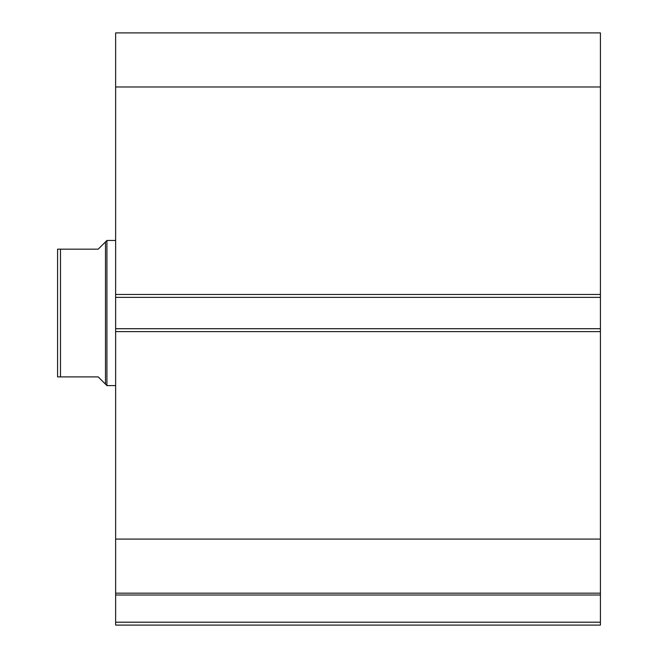 <?xml version="1.0" encoding="UTF-8"?>
<svg xmlns="http://www.w3.org/2000/svg" width="658" height="658" viewBox="0 0 658 658"><rect width="100%" height="100%" fill="white"/><g stroke="black" fill="none" stroke-linecap="round" stroke-linejoin="round"><path stroke-width="0.99" d="M600.425 331.616L115.635 331.616L115.635 328.712L600.425 328.712L600.425 625.1L115.635 625.1L115.635 622.197L600.425 622.197M115.635 297.358L115.635 32.9L600.425 32.9L600.425 297.358L115.635 297.358L115.635 328.712M600.425 328.712L600.425 297.358M600.425 595.013L115.635 595.013L115.635 331.616M115.635 595.013L115.635 622.197M115.635 86.979L600.425 86.979M600.425 539.083L115.635 539.083M115.635 593.171L600.425 593.171M59.574 249.168L57.575 249.168L60.478 249.168L60.478 376.902L57.575 376.902L98.215 376.902L105.477 384.157L105.477 241.914L106.925 240.458L115.635 240.458M105.477 384.157L106.925 385.604L106.925 240.458M115.635 385.604L106.925 385.604M60.478 249.168L98.215 249.168L105.477 241.914M57.575 376.902L57.575 249.168M115.635 294.455L600.425 294.455"/></g></svg>
